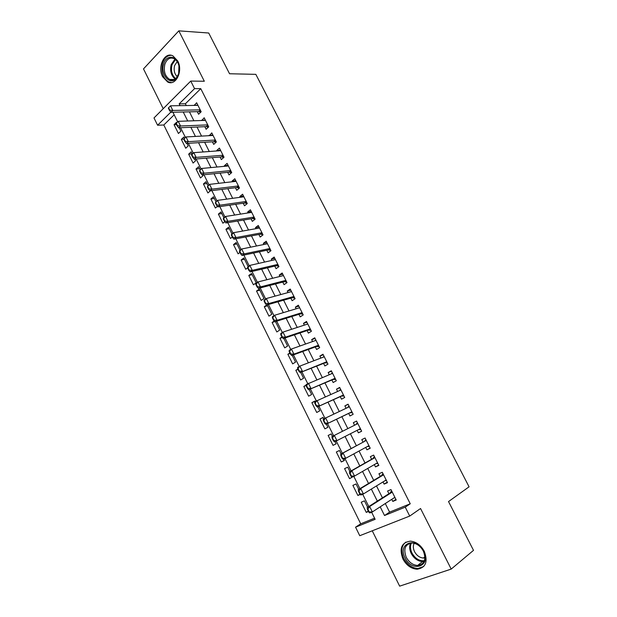<?xml version="1.0" encoding="UTF-8"?>
<svg xmlns="http://www.w3.org/2000/svg" width="617" height="617" viewBox="0 0 617 617"><rect width="100%" height="100%" fill="white"/><g stroke="black" fill="none" stroke-linecap="round" stroke-linejoin="round"><path stroke-width="0.93" d="M162.641 76.755L167.639 81.999C175.752 86.395 183.303 71.086 177.75 61.006L172.93 55.885C164.6 51.296 157.142 66.798 162.641 76.755M402.893 558.956C406.418 565.326 411.169 568.758 417.138 569.229C425.738 567.779 428.129 561.817 424.303 551.343C420.833 545.127 416.213 541.726 410.444 541.14C401.567 542.428 399.052 548.366 402.893 558.956M174.179 114.793L163.806 124.989L157.597 125.228L154.003 117.94L190.746 81.074L194.556 88.64L179.177 103.864L180.064 105.646M372.244 530.797L399.654 586.15L451.204 569.09L473.501 550.349L448.528 501.567L469.074 486.813L255.831 74.349L229.555 73.755L208.708 33.009L178.814 30.85L143.499 68.896L163.212 108.7M385.293 503.526L389.597 512.125L410.236 503.781L405.238 507.166L409.719 516.067L359.757 535.71L355.562 527.188L375.128 519.298L371.627 512.233M163.806 124.989L360.714 523.802L355.562 527.188M197.278 111.654L198.574 114.238L201.165 111.762L196.646 102.761L194.147 105.414M204.821 126.686L206.117 129.269L208.731 126.832L204.188 117.778L201.72 120.5M212.41 141.81L213.706 144.393L216.351 141.995L211.778 132.886L209.333 135.671M220.045 157.026L221.333 159.602L224.017 157.242L219.413 148.08L216.752 150.463L216.991 150.941M227.719 172.336L229.007 174.904L231.722 172.59L227.095 163.374L224.403 165.711L224.696 166.297M235.447 187.73L236.735 190.298L239.473 188.023L234.815 178.753L232.092 181.051L232.447 181.745M243.214 203.217L244.502 205.785L247.278 203.548L242.589 194.224L239.836 196.484L240.244 197.293M251.034 218.804L252.322 221.372L255.13 219.174L250.409 209.788L247.625 212.009L248.088 212.934M258.893 234.483L260.181 237.044L263.019 234.892L258.276 225.452L255.461 227.627L255.978 228.668M266.806 250.255L268.094 252.816L270.971 250.703L266.197 241.201L263.343 243.345L263.922 244.494M274.773 266.12L276.054 268.68L278.961 266.613L274.156 257.058L271.272 259.148L271.912 260.42M282.779 282.085L284.059 284.645L287.005 282.617L282.17 272.999L279.254 275.059L279.948 276.447M290.838 298.15L292.119 300.71L295.096 298.721L290.237 289.049L287.283 291.062L288.039 292.566M298.944 314.315L300.224 316.868L303.232 314.932L298.343 305.191L295.358 307.158L296.175 308.793M307.104 330.573L308.384 333.126L311.423 331.236L306.502 321.442L303.487 323.362L304.366 325.113M315.31 346.939L316.59 349.492L319.668 347.641L314.716 337.784L311.662 339.659L312.603 341.54M323.57 363.405L324.851 365.95L327.966 364.146L322.984 354.227L319.891 356.063L320.894 358.068M331.884 379.972L333.157 382.517L336.311 380.758L331.298 370.778L328.167 372.56L329.239 374.696M340.245 396.646L341.517 399.184L344.702 397.471L339.659 387.43L336.496 389.173L337.63 391.433M348.659 413.421L349.932 415.958L353.155 414.292L348.081 404.189L344.88 405.878L346.083 408.277M357.143 430.327L358.4 432.833L361.662 431.221L356.549 421.049L353.317 422.691L354.582 425.221M365.711 447.41L366.922 449.816L370.215 448.251L365.079 438.024L361.801 439.613L363.089 442.181M374.342 464.609L375.491 466.907L378.83 465.395L373.655 455.099L370.347 456.642L371.65 459.241M383.018 481.916L384.121 484.106L387.499 482.648L382.293 472.283L378.938 473.771L380.265 476.409M368.303 511.069L366.267 512.38L361.23 502.223L364.454 500.857L367.639 507.267M359.989 494.186L357.883 495.474L352.878 485.378L356.063 483.959L358.747 489.366M352.346 477.057L349.554 478.669L344.579 468.635L347.726 467.169L349.916 471.573M344.317 460.305L341.27 461.971L336.327 451.999L339.443 450.479L341.139 453.904M336.118 443.785L333.041 445.366L328.128 435.455L331.221 433.921L328.128 435.455M323.1 417.562L319.976 419.02L324.866 428.869L327.928 427.288L326.354 424.118M315.025 401.297L311.878 402.677L316.729 412.472L319.76 410.845L317.732 406.757M306.171 385.478L303.826 386.443L308.654 396.176L311.647 394.502L309.163 389.497M298.026 369.452L295.821 370.3L300.618 379.972L303.587 378.26L300.656 372.36M290.09 353.464L287.869 354.258L292.635 363.876L295.566 362.11L292.196 355.323M282.308 337.53L279.964 338.309L284.699 347.865L287.599 346.068L283.789 338.394M274.827 321.619L272.105 322.46L276.817 331.961L279.678 330.11L275.444 321.58M267.585 305.762L264.292 306.703L268.973 316.143L271.804 314.254L267.146 304.867M259.85 290.167L256.525 291.039L261.184 300.425L263.983 298.497L259.31 289.08L256.525 291.039M252.152 274.673L248.805 275.467L253.433 284.799L256.202 282.825L251.559 273.47L248.805 275.467M244.502 259.263L241.131 259.988L245.728 269.267L247.633 267.871M236.897 243.939L233.504 244.602L238.077 253.826L239.936 252.407M229.331 228.714L225.922 229.308L230.465 238.47L232.308 237.036M221.819 213.575L218.379 214.099L222.899 223.215L224.804 221.673M214.346 198.52L210.883 198.982L215.379 208.037L217.454 206.317M206.911 183.558L203.433 183.951L207.898 192.959L210.428 190.792M199.522 168.68L196.029 169.012L200.463 177.966L203.016 175.714L202.607 174.889M192.18 153.888L188.663 154.15L193.075 163.058L195.597 160.767L194.764 159.093M184.097 138.956L185.995 136.943L183.781 139.257L184.946 141.609L185.27 141.316L184.097 138.956L181.336 139.38L185.725 148.234L188.224 145.913L186.974 143.391M360.714 523.802L374.581 518.195M368.496 511.462L366.267 512.38M360.282 494.433L357.883 495.474M349.554 478.669L352.585 476.949M341.27 461.971L344.409 460.483L343.777 459.218M333.041 445.366L336.142 443.831L335.039 441.602M332.424 436.342L331.206 433.898M323.748 418.881L323.023 417.408L319.976 419.02M315.133 401.528L314.886 401.027L311.878 402.677M306.148 385.116L303.826 386.443M297.849 369.105L295.821 370.3M289.874 353.032L287.869 354.258M281.946 337.052L279.964 338.309M274.28 321.025L272.105 322.46M266.876 304.945L264.292 306.703M248.165 266.637L243.854 257.952L241.131 259.988M240.028 250.247L236.188 242.527L233.504 244.602M231.946 233.966L228.575 227.187L225.922 229.308M223.909 217.786L221.009 211.94L218.379 214.099M215.927 201.705L213.482 196.784L210.883 198.982M207.991 185.725L206.001 181.714L203.433 183.951M200.101 169.845L198.558 166.737L196.029 169.012M192.265 154.057L191.17 151.844L188.663 154.15M184.475 138.37L183.82 137.036L181.336 139.38M176.74 122.775L176.508 122.32L174.056 124.696L178.421 133.496L180.889 131.143L179.223 127.788M410.236 503.781L200.764 88.663L185.385 103.772L186.272 105.546M189.427 111.847L193.892 120.778M197.016 127.025L201.551 136.095M204.651 142.296L209.263 151.512M212.333 157.659L217.014 167.022M220.061 173.115L224.819 182.624M227.835 188.663L232.671 198.319M235.663 204.304L240.568 214.114M243.53 220.045L248.512 230.002M251.451 235.879L256.51 245.99M259.418 251.813L264.554 262.078M267.431 267.84L272.652 278.267M275.498 283.967L280.797 294.556M283.619 300.201L288.995 310.945M291.779 316.529L297.24 327.442M300.001 332.964L305.538 344.039M308.269 349.492L313.891 360.737M316.59 366.136L322.298 377.542M324.958 382.872L330.751 394.456M333.388 399.723L339.265 411.477M341.864 416.676L347.834 428.607M350.41 433.766L356.402 445.752M359.048 451.042L365.025 462.997M367.74 468.426L373.709 480.358M376.493 485.918L382.447 497.826M391.756 499.33L392.805 501.413L396.222 500.001L390.977 489.574L387.592 491.016L388.926 493.693M190.746 81.074L204.32 81.243L178.814 30.85M200.764 88.663L194.556 88.64M451.204 569.09L420.555 508.524L409.719 516.067M170.832 112.124L157.597 125.228M368.789 506.534L362.688 494.256M359.912 488.664L353.811 476.386M351.088 470.91L344.996 458.639M342.327 453.271L336.234 441.008M333.62 435.741L327.558 423.54M324.935 418.257L318.95 406.21M316.305 400.888L310.397 388.988M307.729 383.627L301.89 371.874M299.214 366.475L293.445 354.868M290.746 349.438L285.054 337.977M282.339 332.509L276.709 321.187M273.979 315.688L268.426 304.505M265.672 298.967L260.189 287.931M257.42 282.362L252.006 271.457M249.222 265.858L243.877 255.083M241.077 249.453L235.794 238.818M232.979 233.157L227.766 222.652M224.935 216.953L219.783 206.587M216.937 200.857L211.847 190.622M208.986 184.861L203.965 174.75M201.088 168.965L196.129 158.985M193.244 153.163L188.347 143.306M185.439 137.46L180.604 127.727M177.688 121.858L172.914 112.248M380.195 506.835L384.522 515.511L405.238 507.166M183.234 111.993L187.722 120.994M190.861 127.287L195.419 136.426M198.535 142.674L203.17 151.959M206.255 158.153L210.968 167.585M214.03 173.724L218.804 183.311M221.842 189.396L226.701 199.129M229.709 205.16L234.637 215.048M237.622 221.025L242.628 231.059M245.581 236.982L250.664 247.178M253.595 253.039L258.754 263.39M261.654 269.197L266.899 279.709M269.76 285.455L275.082 296.129M277.92 301.813L283.326 312.649M286.134 318.272L291.625 329.277M294.394 334.838L299.97 346.006M302.716 351.513L308.369 362.842M311.084 368.287L316.822 379.787M319.498 385.162L325.329 396.847M327.974 402.153L333.89 414.007M336.504 419.252L342.504 431.283M345.104 436.481L351.127 448.567M353.788 453.904L359.804 465.958M362.534 471.434L368.542 483.466M371.341 489.08L377.326 501.089M389.597 512.125L384.522 515.511M185.385 103.772L179.177 103.864M395.906 499.384L392.805 501.413M176.508 124.603L174.056 124.696M387.26 482.17L384.121 484.106M378.661 465.064L375.491 466.907M370.123 448.058L366.922 449.816M361.631 431.16L358.4 432.833M356.564 421.079L353.317 422.691M348.158 404.351L344.88 405.878M339.805 387.723L336.496 389.173M331.506 371.203L328.167 372.56M323.262 354.783L319.891 356.063M315.063 338.471L311.662 339.659M306.911 322.251L303.487 323.362M298.813 306.132L295.358 307.158M290.769 290.106L287.283 291.062M282.763 274.187L279.254 275.059M274.812 258.361L271.272 259.148M266.906 242.628L263.343 243.345M259.055 226.987L255.461 227.627M251.242 211.446L247.625 212.009M243.484 195.998L239.836 196.484M235.763 180.634L232.092 181.051M228.097 165.371L224.403 165.711M220.47 150.193L216.752 150.463M212.888 135.108L209.148 135.308M205.353 120.107L201.589 120.238M197.864 105.199L194.07 105.26M367.886 509.218L367.47 509.387L368.812 512.095L369.228 511.925L367.886 509.218L369.652 506.526L367.177 507.567L390.175 492.898L391.579 490.762M390.438 492.628L392.15 491.903L390.438 492.628M394.865 497.31L372.344 511.94L369.652 506.526L392.25 492.104M369.228 511.925L372.344 511.94L369.861 512.966L368.812 512.095M395.119 497.819L393.939 497.911M367.177 507.567L367.47 509.387M423.594 551.274C431.607 566.344 411.963 572.938 405.076 557.861C397.155 543.215 416.336 536.003 423.594 551.274M406.233 557.251C409.056 562.342 412.842 565.079 417.609 565.465C424.511 564.308 426.44 559.534 423.378 551.158C420.593 546.176 416.891 543.454 412.256 542.999C405.176 544.047 403.171 548.798 406.233 557.251M424.951 557.853L423.416 558.023C419.699 557.737 416.737 555.616 414.539 551.667C413.058 548.513 412.943 545.721 414.192 543.276M405.816 542.096C401.335 545.806 400.641 551.22 403.734 558.339C407.235 564.671 411.948 568.064 417.879 568.535L423.74 566.475M178.637 74.025L176.377 78.29C170.246 86.125 160.096 74.572 163.667 63.991C166.143 54.203 177.094 55.314 178.961 65.772L178.637 74.025M164.832 64.376C163.42 71.371 165.047 76.385 169.698 79.431C172.228 80.48 174.526 79.878 176.593 77.611L178.683 73.662L178.984 66.027C178.128 62.356 176.447 59.857 173.948 58.546C169.814 57.111 166.775 59.055 164.832 64.376M177.295 76.678C174.426 73.924 173.531 70.238 174.596 65.61L177.21 61.577M171.279 55.314C167.215 55.383 164.315 58.029 162.572 63.258C160.836 71.934 162.857 78.158 168.634 81.93L171.48 82.562M358.955 491.225L358.546 491.402L359.881 494.094L360.289 493.916L358.955 491.225L360.729 488.571L358.284 489.643L381.514 475.653L382.941 473.586M386.157 479.987L363.405 493.947L360.729 488.571L383.558 474.812M360.289 493.916L363.405 493.947L360.945 495.011L359.881 494.094M386.466 480.589L385.039 480.674M358.284 489.643L358.546 491.402M350.078 473.347L349.677 473.532L351.004 476.208L351.405 476.023L350.078 473.347L351.867 470.732L349.446 471.843L372.915 458.524L374.365 456.511M377.388 462.843L354.52 476.069L351.867 470.732L374.928 457.629M351.405 476.023L354.52 476.069L352.091 477.172L351.004 476.208M377.866 463.475L376.193 463.537M349.446 471.843L349.677 473.532M341.263 455.585L340.869 455.778L342.18 458.439L342.582 458.246L341.263 455.585L343.06 453.001L340.669 454.158L364.369 441.494L365.842 439.543M368.92 445.667L345.69 458.308L343.06 453.001L364.369 441.494M342.582 458.246L345.69 458.308L343.291 459.449L342.18 458.439M369.321 446.461L367.393 446.5M340.669 454.158L340.869 455.778M355.94 424.535L357.374 422.684M332.116 438.147L333.419 440.785L333.82 440.584L332.509 437.947L332.116 438.147L331.946 436.581L357.829 423.594M360.382 428.668L334.553 441.841L333.419 440.785M360.829 429.555L358.778 429.555L360.413 428.738M332.509 437.947L334.306 435.394L336.928 440.669L333.82 440.584M347.749 407.49L348.952 405.924M323.416 420.624L324.719 423.247L325.105 423.038L323.809 420.416L323.416 420.624L323.277 419.128L349.361 406.734M351.891 411.778L325.869 424.349L324.719 423.247M352.384 412.758L349.962 412.796L325.869 424.349M323.809 420.416L325.614 417.902L328.213 423.139L325.105 423.038M339.52 390.607L340.584 389.273M314.778 403.217L316.074 405.816L316.459 405.608L315.164 403.001L314.778 403.217L314.67 401.783L340.939 389.975M343.461 394.996L317.246 406.973L316.074 405.816M344.001 396.068L341.563 396.052L317.246 406.973M315.164 403.001L316.976 400.518L319.56 405.724L316.459 405.608M331.337 373.84L332.27 372.722M306.194 385.918L307.482 388.509L307.86 388.294L306.572 385.702L306.194 385.918L306.117 384.545L332.578 373.331M335.077 378.314L308.677 389.705L307.482 388.509M335.663 379.478L333.211 379.416L308.677 389.705M306.572 385.702L308.392 383.25L310.96 388.417L307.86 388.294M323.208 357.181L324.01 356.279M297.664 368.735L298.944 371.303L299.322 371.087L298.042 368.511L297.664 368.735L297.61 367.423L299.862 366.089L324.264 356.78M326.748 361.732L300.155 372.552L298.944 371.303M327.38 362.989L324.912 362.881L300.155 372.552M298.042 368.511L299.862 366.089L302.415 371.226L299.322 371.087M315.14 340.638L315.796 339.928M289.196 351.659L290.46 354.212L290.831 353.988L289.566 351.428L289.196 351.659L289.165 350.41L291.394 349.037L316.004 340.337M318.472 345.258L293.931 354.143L291.694 355.508L290.46 354.212M319.143 346.6L316.66 346.453L291.694 355.508M289.566 351.428L291.394 349.037L293.931 354.143L290.831 353.988M307.127 324.21L307.636 323.686M280.774 334.692L282.031 337.229L282.401 336.998L281.136 334.46L280.774 334.692L280.774 333.504L282.972 332.1L307.79 323.994M310.251 328.884L285.494 337.167L283.288 338.563L282.031 337.229M310.968 330.311L308.469 330.118L283.288 338.563M281.136 334.46L282.972 332.1L285.494 337.167L282.401 336.998M272.405 317.84L273.655 320.362L274.025 320.123L272.768 317.601L272.405 317.84L272.436 316.706L274.611 315.264L299.631 307.752M302.075 312.618L277.11 320.308L274.935 321.735L273.655 320.362M302.831 314.13L300.317 313.891L274.935 321.735M272.768 317.601L274.611 315.264L277.11 320.308L274.025 320.123M264.091 301.088L265.341 303.595L265.696 303.348L264.454 300.841L264.091 301.088L264.153 300.016L266.297 298.543L291.517 291.61M293.947 296.445L268.788 303.549L266.629 305.014L265.341 303.595M294.749 298.042L292.219 297.756L266.629 305.014M264.454 300.841L266.297 298.543L268.788 303.549L265.696 303.348M255.831 284.445L257.073 286.936L257.428 286.681L256.186 284.19L255.831 284.445L255.916 283.434L258.037 281.923L283.458 275.568M285.872 280.373L260.513 286.897L258.384 288.394L257.073 286.936M286.72 282.046L284.175 281.73L258.384 288.394M256.186 284.19L258.037 281.923L260.513 286.897L257.428 286.681M247.625 267.901L248.852 270.377L249.206 270.123L247.972 267.647L247.625 267.901L247.741 266.945L249.831 265.403L275.452 259.618M277.851 264.392L252.291 270.346L250.186 271.881L248.852 270.377M278.73 266.158L276.177 265.788L250.186 271.881M247.972 267.647L249.831 265.403L252.291 270.346L249.206 270.123M239.473 251.474L240.692 253.926L241.039 253.664L239.812 251.204L239.473 251.474L239.604 250.571L241.679 248.998L267.485 243.769M269.868 248.52L244.116 253.911L242.041 255.477L240.692 253.926M270.794 250.355L268.225 249.954L242.041 255.477M239.812 251.204L241.679 248.998L244.116 253.911L241.039 253.664M231.367 235.139L232.578 237.584L232.917 237.314L231.707 234.869L231.367 235.139L231.529 234.29L233.573 232.686L259.572 228.02M261.94 232.732L235.995 237.568L233.943 239.165L232.578 237.584M262.904 234.661L260.328 234.213L233.943 239.165M231.707 234.869L233.573 232.686L235.995 237.568L232.917 237.314M223.308 218.912L224.519 221.333L224.85 221.063L223.647 218.634L223.308 218.912L223.501 218.117L225.521 216.482L251.705 212.364M254.057 217.053L227.928 221.333L225.899 222.961L224.519 221.333M255.068 219.05L252.469 218.565L225.899 222.961M223.647 218.634L225.521 216.482L227.928 221.333L224.85 221.063M215.302 202.777L216.505 205.191L216.837 204.913L215.642 202.499L215.302 202.777L217.516 200.371L243.885 196.8M246.229 201.458L219.907 205.199L217.909 206.857L216.505 205.191M247.27 203.541L244.664 203.008L217.909 206.857M215.642 202.499L217.516 200.371L219.907 205.199L216.837 204.913M207.351 186.75L208.538 189.149L208.87 188.864L207.682 186.465L207.351 186.75L209.564 184.367L236.11 181.329M238.44 185.956L211.94 189.157L209.965 190.854L208.538 189.149M239.404 188.085L236.905 187.553L209.965 190.854M207.682 186.465L209.564 184.367L211.94 189.157L208.87 188.864M199.445 170.824L200.625 173.207L200.957 172.914L199.769 170.531L199.445 170.824L201.659 168.464L228.39 165.95M230.704 170.554L204.019 173.223L202.067 174.943L200.625 173.207M231.568 172.721L229.192 172.182L202.067 174.943M199.769 170.531L201.659 168.464L204.019 173.223L200.957 172.914M191.586 154.99L192.766 157.358L193.082 157.065L191.91 154.697L191.586 154.99L193.8 152.654L220.709 150.664M223.007 155.245L196.152 157.389L194.224 159.14L192.766 157.358M223.786 157.443L221.518 156.903L194.224 159.14M191.91 154.697L193.8 152.654L196.152 157.389L193.082 157.065M215.356 140.02L188.332 141.648L185.995 136.943L213.073 135.47M185.27 141.316L188.332 141.648L186.419 143.429L184.946 141.609M216.058 142.265L213.898 141.717L186.419 143.429M176.022 123.624L177.179 125.961L177.495 125.66L176.331 123.315L176.022 123.624L178.236 121.325L205.484 120.369M207.759 124.889L180.557 125.999L178.668 127.812L177.179 125.961M208.376 127.164L206.325 126.624L178.668 127.812M176.331 123.315L178.236 121.325L180.557 125.999L177.495 125.66M168.31 108.083L169.459 110.404L169.768 110.096L168.618 107.774L168.31 108.083L170.523 105.808L197.941 105.353M200.201 109.849L172.829 110.451L170.971 112.294L169.459 110.404M200.756 112.155L198.79 111.615L170.971 112.294M168.618 107.774L170.523 105.808L172.829 110.451L169.768 110.096M392.211 492.034L390.175 492.898M424.126 561.439L422.537 561.578C417.794 561.215 414.022 558.508 411.223 553.472C409.403 549.624 409.202 546.168 410.613 543.099M411.369 543.006C410.012 545.976 410.212 549.307 411.963 553.017C415.187 558.601 419.336 561.169 424.419 560.714M175.066 78.984C171.102 75.598 169.814 70.801 171.187 64.584L174.935 59.132M175.498 59.579L172.012 64.754C170.685 70.654 171.888 75.259 175.614 78.575M383.473 474.643L381.784 475.391M383.535 474.758L381.514 475.653M374.858 457.49L373.185 458.261M374.912 457.598L372.915 458.524M366.297 440.445L364.647 441.248M368.943 445.713L368.141 446.091M357.791 423.509L356.156 424.334M349.33 406.68L348.227 407.266M351.898 411.794L349.962 412.796M351.945 411.878L350.325 412.719M343.476 395.019L341.563 396.052M343.522 395.119L341.926 395.983M335.1 378.352L333.211 379.416M335.162 378.468L333.573 379.355M326.779 361.793L324.912 362.881M326.84 361.917L325.282 362.827M318.511 345.335L316.66 346.453M318.58 345.474L317.03 346.407M310.297 328.977L308.469 330.118M310.366 329.131L308.839 330.087M302.129 312.719L300.317 313.891M302.207 312.881L300.695 313.86M294.008 296.561L292.219 297.756M294.093 296.738L292.605 297.741M285.941 280.504L284.175 281.73M286.033 280.689L284.553 281.714M277.92 264.546L276.177 265.788M278.02 264.739L276.563 265.788M269.953 248.682L268.225 249.954M270.053 248.89L268.611 249.954M262.032 232.91L260.328 234.213M262.14 233.133L260.713 234.221M254.158 217.238L252.469 218.565M254.273 217.469L252.862 218.58M246.33 201.659L244.664 203.008M246.453 201.906L245.057 203.032M238.548 186.18L236.905 187.553M238.679 186.427L237.298 187.576M230.82 170.786L229.192 172.182M230.951 171.048L229.586 172.22M223.13 155.484L221.518 156.903M223.269 155.762L221.919 156.949M215.487 140.275L213.898 141.717M215.634 140.56L214.3 141.771M207.89 125.158L206.325 126.624M208.045 125.452L206.726 126.678M200.34 110.127L198.79 111.615M200.494 110.435L199.191 111.677M423.416 558.023L424.943 556.835M424.149 561.377L422.537 561.578L417.609 565.465M176.593 77.611L176.377 78.29M174.117 79.493L169.698 79.431"/></g></svg>
